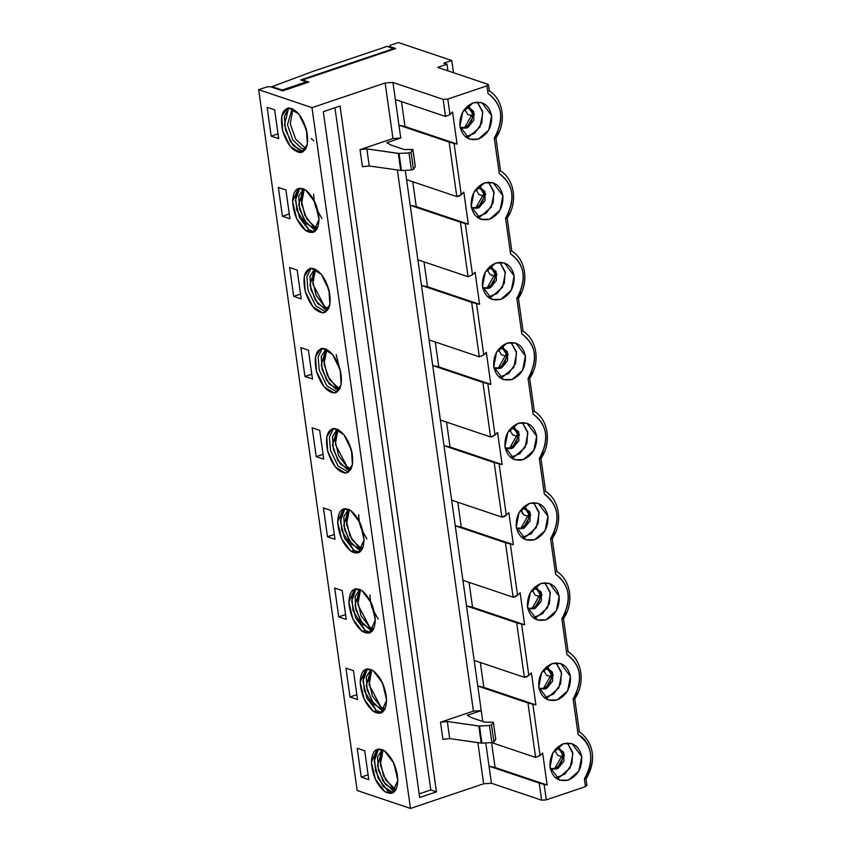 <?xml version="1.0" encoding="UTF-8"?>
<svg xmlns="http://www.w3.org/2000/svg" width="851" height="851" viewBox="0 0 851 851"><rect width="100%" height="100%" fill="white"/><g stroke="black" fill="none" stroke-linecap="round" stroke-linejoin="round"><path stroke-width="1.28" d="M443.988 445.679L450.03 446.998L446.541 422.117L450.03 446.998L443.988 445.679L494.176 462.582L502.101 464.54L450.03 446.998L502.101 464.54L497.601 432.489L492.655 436.648L490.57 436.946L440.392 420.043L443.988 445.679L405.289 170.328L440.392 420.043L490.57 436.946L495.027 435.031L497.601 432.489L502.101 464.54L499.08 463.88L506.292 515.153L508.855 512.61L513.366 544.661L510.345 544.002L517.546 595.274L520.121 592.732L524.62 624.783L521.599 624.123L528.811 675.396L531.375 672.854L535.885 704.905L532.864 704.245L540.066 755.518L542.64 752.975L547.14 785.026L544.119 784.367L546.299 799.855L585.445 786.654L584.36 778.952C594.572 759.996 592.487 745.189 578.116 734.53L573.095 698.831L573.808 697.703C583.201 679.034 580.882 664.599 566.851 654.408L561.841 618.709L562.554 617.581C571.936 598.913 569.627 584.477 555.597 574.287L550.576 538.587L551.288 537.46C560.501 519.44 558.501 505.196 545.289 494.729L544.332 494.165L539.321 458.466L540.034 457.338C549.416 438.669 547.097 424.234 533.077 414.043L528.056 378.344L528.769 377.216C538.162 358.548 535.843 344.112 521.812 333.922L516.802 298.222L517.504 297.095C526.897 278.426 524.578 263.991 510.557 253.8L505.537 218.101L506.249 216.973C515.642 198.304 513.323 183.869 499.292 173.678L494.271 137.979L494.984 136.851C504.377 118.183 502.058 103.748 488.038 93.557L486.953 85.855L447.807 99.056L449.988 114.545L452.551 112.002L457.061 144.053L454.04 143.394L461.242 194.666L463.816 192.124L468.316 224.175L465.295 223.515L472.507 274.788L475.081 272.246L479.581 304.296L476.56 303.637L483.762 354.91L486.336 352.367L490.846 384.418L487.825 383.758L495.027 435.031L487.825 383.758L482.921 382.461L490.57 436.946L482.921 382.461L432.733 365.558L438.776 366.877L435.276 341.996L438.776 366.877L490.846 384.418L486.336 352.367L483.762 354.91L476.56 303.637L479.581 304.296L475.081 272.246L472.507 274.788L465.295 223.515L468.316 224.175L463.816 192.124L461.242 194.666L454.04 143.394L457.061 144.053L452.551 112.002L449.988 114.545L447.807 99.056L486.953 85.855L488.038 93.557C502.26 104.524 504.579 118.959 494.984 136.851L494.271 137.979L499.292 173.678C513.515 184.593 515.834 199.028 506.249 216.973L505.537 218.101L510.557 253.8C524.78 264.757 527.099 279.192 517.504 297.095L516.802 298.222L521.812 333.922C536.045 344.878 538.364 359.313 528.769 377.216L528.056 378.344L533.077 414.043C547.299 425 549.618 439.435 540.034 457.338L539.321 458.466L544.332 494.165C558.564 505.154 560.883 519.578 551.288 537.46L553.405 535.481L550.576 538.587L555.597 574.287C569.819 585.254 572.138 599.678 562.554 617.581L561.841 618.709L566.851 654.408C581.073 665.333 583.392 679.758 573.808 697.703L573.095 698.831L578.116 734.53C592.668 742.019 594.743 764.73 584.36 778.952L585.445 786.654L546.299 799.855L544.119 784.367L547.14 785.026L542.64 752.975L540.066 755.518L532.864 704.245L535.885 704.905L531.375 672.854L528.811 675.396L521.599 624.123L524.62 624.783L520.121 592.732L517.546 595.274L510.345 544.002L513.366 544.661L508.855 512.61L506.292 515.153L499.08 463.88L443.988 445.679L451.647 500.165L443.988 445.679M397.385 170.03L473.433 711.138L481.23 710.617L451.647 500.165L501.835 517.068L494.176 462.582L501.835 517.068L506.292 515.153L503.92 516.77L501.835 517.068L451.647 500.165L481.23 710.617L473.433 711.138L397.385 170.03M495.75 263.033C505.462 260.97 511.6 265.235 514.142 275.852C514.674 287.149 510.238 294.978 500.845 299.361C491.133 301.424 485.006 297.148 482.453 286.542C481.921 275.245 486.357 267.416 495.75 263.033L485.293 272.129L482.453 286.542L492.144 299.456L500.845 299.361L511.302 290.255L514.142 275.852L504.452 262.938L495.75 263.033M484.485 182.912C494.208 180.848 500.335 185.114 502.877 195.73C503.409 207.027 498.984 214.856 489.591 219.239C479.868 221.303 473.741 217.026 471.199 206.421C470.667 195.124 475.092 187.294 484.485 182.912L474.028 192.007L471.199 206.421L480.889 219.335L489.591 219.239L500.048 210.133L502.877 195.73L493.186 182.816L484.485 182.912M473.22 102.79C482.942 100.726 489.07 104.992 491.623 115.608C492.155 126.905 487.719 134.735 478.326 139.117C468.614 141.181 462.476 136.905 459.934 126.299C459.402 115.002 463.838 107.173 473.22 102.79L462.774 111.885L459.934 126.299L469.624 139.213L478.326 139.117L488.782 130.012L491.623 115.608L481.932 102.694L473.22 102.79M507.005 343.155C516.727 341.091 522.854 345.368 525.407 355.973C525.929 367.27 521.503 375.1 512.111 379.482C502.398 381.546 496.261 377.27 493.718 366.664C493.186 355.367 497.612 347.538 507.005 343.155L496.548 352.25L493.718 366.664L503.409 379.578L512.111 379.482L522.567 370.376L525.407 355.973L515.706 343.059L507.005 343.155M518.27 423.277C527.982 421.213 534.12 425.489 536.662 436.095C537.194 447.392 532.769 455.221 523.376 459.604C513.653 461.667 507.526 457.391 504.973 446.786C504.441 435.489 508.877 427.659 518.27 423.277L507.813 432.372L504.973 446.786L514.674 459.7L523.376 459.604L533.822 450.509L536.662 436.095L526.971 423.181L518.27 423.277M563.309 743.763C573.021 741.7 579.159 745.976 581.701 756.582C582.233 767.879 577.808 775.708 568.415 780.09C558.692 782.154 552.565 777.878 550.012 767.272C549.48 755.975 553.916 748.146 563.309 743.763L552.852 752.858L550.012 767.272L559.713 780.186L568.415 780.09L578.871 770.995L581.701 756.582L572.01 743.668L563.309 743.763M529.524 503.398C539.247 501.335 545.374 505.611 547.927 516.217C548.459 527.514 544.023 535.343 534.63 539.725C524.918 541.789 518.78 537.513 516.238 526.907C515.706 515.61 520.131 507.781 529.524 503.398L519.067 512.493L516.238 526.907L525.929 539.821L534.63 539.725L545.087 530.63L547.927 516.217L538.226 503.303L529.524 503.398M552.044 663.642C561.766 661.578 567.894 665.854 570.447 676.46C570.978 687.757 566.543 695.586 557.15 699.969C547.438 702.032 541.3 697.756 538.757 687.151C538.226 675.854 542.651 668.024 552.044 663.642L541.587 672.737L538.757 687.151L548.448 700.065L557.15 699.969L567.606 690.874L570.447 676.46L560.745 663.546L552.044 663.642M540.789 583.52C550.501 581.456 556.639 585.733 559.181 596.338C559.713 607.635 555.288 615.464 545.895 619.847C536.173 621.911 530.045 617.635 527.492 607.029C526.96 595.732 531.396 587.903 540.789 583.52L530.333 592.615L527.492 607.029L537.194 619.943L545.895 619.847L556.352 610.752L559.181 596.338L549.491 583.424L540.789 583.52M471.656 302.339L421.468 285.436L427.51 286.755L424.011 261.874L427.51 286.755L479.581 304.296L427.51 286.755L421.468 285.436L476.56 303.637L471.656 302.339L479.315 356.824L471.656 302.339M429.127 339.921L479.315 356.824L483.762 354.91L479.315 356.824L429.127 339.921M460.391 222.217L410.214 205.314L416.256 206.633L412.756 181.752L416.256 206.633L468.316 224.175L416.256 206.633L410.214 205.314L465.295 223.515L460.391 222.217L468.05 276.703L460.391 222.217M417.862 259.8L468.05 276.703L472.507 274.788L468.05 276.703L417.862 259.8M449.137 142.096L398.949 125.193L400.747 138.011L398.949 125.193L454.04 143.394L449.137 142.096L456.796 196.581L449.137 142.096M406.608 179.678L456.796 196.581L461.242 194.666L458.88 196.283L456.796 196.581L406.608 179.678M369.249 165.988L362.43 166.722L360.026 149.638L392.96 138.532L385.152 82.983L311.987 107.651L410.48 808.45L483.634 783.782L477.858 742.636L483.634 783.782L410.48 808.45L311.987 107.651L385.152 82.983L392.949 82.462L443.126 99.365L447.807 99.056L443.126 99.365L445.53 116.459L449.988 114.545L445.53 116.459L395.343 99.556L392.949 82.462L385.152 82.983L392.96 138.532L400.747 138.011L386.769 142.734L391.651 145.308L404.193 149.542L412.863 149.616L415.267 166.711L413.426 169.36L411.405 170.009L401.449 170.54L369.249 165.988L366.845 148.893L360.026 149.638L362.43 166.722L369.249 165.988L401.449 170.54L411.405 170.009L413.426 169.36L415.309 166.562L412.863 149.616L411.022 152.265L413.426 169.36L411.022 152.265L409.001 152.914L411.405 170.009L409.001 152.914L399.045 153.446L401.449 170.54L399.045 153.446L398.321 153.425L400.725 170.508L398.321 153.425L366.845 148.893L369.249 165.988M442.903 739.328L440.51 722.233L473.433 711.138L440.51 722.233L447.318 721.499L479.517 726.052L489.474 725.52L491.506 724.871L493.335 722.222L484.666 722.137L472.124 717.914L467.242 715.329L481.23 710.617L482.751 721.499L481.23 710.617L467.242 715.329L472.124 717.914L484.666 722.137L493.335 722.222L491.506 724.871L489.474 725.52L478.805 726.02L447.318 721.499L440.51 722.233L442.903 739.328L449.722 738.594L442.903 739.328M323.295 111.672L340.07 106.013L436.457 791.856L419.681 797.515L323.295 111.672L419.681 797.515L436.457 791.856L340.07 106.013L323.295 111.672M540.438 458.327L539.321 458.466M542.151 455.359L540.034 457.338L542.151 455.359M529.173 378.206L528.056 378.344M530.886 375.238L528.769 377.216L530.886 375.238M534.385 411.703L529.716 378.472L531.301 375.77M517.908 298.084L516.802 298.222M520.067 295.605L518.45 298.361M519.631 295.116L517.504 297.095L519.631 295.116M506.653 217.962L505.537 218.101M508.366 214.995L506.249 216.973L508.366 214.995M495.388 137.841L494.271 137.979M497.112 134.873L494.984 136.851L497.112 134.873M487.868 84.281L437.68 67.378L487.868 84.281L486.953 85.855L487.868 84.281L488.431 84.749L489.346 91.206M443.86 63.176L451.785 60.506L398.459 42.55L390.077 45.38L389.471 46.433L395.736 48.539L302.541 79.973L308.817 82.079L282.723 90.887L270.171 86.664L267.054 86.866L258.661 89.695L311.987 107.651L258.661 89.695L357.154 790.494L410.48 808.45L357.154 790.494L258.661 89.695L267.054 86.866L270.171 86.664L282.723 90.887L308.817 82.079L302.541 79.973L395.736 48.539L389.471 46.433L390.077 45.38L398.459 42.55L451.785 60.506L453.498 72.707L451.785 60.506L443.86 63.176L446.998 64.229L443.86 63.176M437.68 67.378L446.998 64.229L447.924 70.824L446.998 64.229L437.68 67.378M401.491 101.631L404.991 126.512L457.061 144.053L404.991 126.512L398.949 125.193L395.343 99.556L445.53 116.459L443.126 99.365L392.949 82.462L398.949 125.193L404.991 126.512L401.491 101.631M438.776 366.877L432.733 365.558L482.921 382.461L490.846 384.418L438.776 366.877M522.301 422.522L527.875 433.138L525.046 447.541L514.589 456.647L510.557 457.402L519.95 453.636L526.897 443.371L527.652 431.819L522.301 422.522M511.036 342.4L516.621 353.016L513.781 367.419L503.324 376.525L499.292 377.28L508.696 373.515L515.632 363.249L516.387 351.686L511.036 342.4M499.782 262.278L505.356 272.894L502.526 287.298L492.069 296.403L488.038 297.159L497.431 293.393L504.366 283.128L505.132 271.565L499.782 262.278M488.517 182.157L494.101 192.773L491.261 207.176L480.804 216.282L476.773 217.037L486.176 213.271L493.112 203.006L493.867 191.443L488.517 182.157M477.262 102.035L482.836 112.651L480.007 127.054L469.55 136.16L465.508 136.915L474.911 133.15L481.847 122.884L482.602 111.321L477.262 102.035M415.309 166.562L412.905 149.468L404.193 149.542L391.651 145.308L386.769 142.734L400.747 138.011L392.96 138.532L360.026 149.638L366.845 148.893L399.045 153.446L409.001 152.914L411.022 152.265L412.863 149.616M345.421 473.082C337.89 472.007 331.986 464.763 327.72 451.349C324.965 437.85 326.975 430.212 333.762 428.447C341.294 429.51 347.197 436.754 351.463 450.179C354.218 463.678 352.208 471.305 345.421 473.082L347.017 472.784L352.41 464.795L351.463 450.179L343.868 434.574L333.762 428.447L332.167 428.744L326.773 436.733L327.72 451.349L335.315 466.954L345.421 473.082L348.208 472.135L345.421 473.082M323.742 459.168L316.21 456.625L312.157 427.787L319.689 430.319L323.742 459.168L319.689 430.319L312.157 427.787L316.21 456.625L323.742 459.168M312.477 379.046L304.956 376.504L300.892 347.665L308.424 350.197L312.477 379.046L308.424 350.197L300.892 347.665L304.956 376.504L312.477 379.046M305.988 230.812C297.999 224.068 293.542 214.25 292.584 201.368C293.318 189.624 297.669 185.837 305.626 189.986C313.615 196.73 318.083 206.538 319.029 219.43C318.295 231.164 313.955 234.961 305.988 230.812L313.232 232.419L319.029 219.43L315.03 202.347L305.626 189.986L298.382 188.379L292.584 201.368L296.584 218.441L305.988 230.812L308.785 229.866L299.382 217.505L295.382 200.421L299.839 188.092L295.595 196.666L296.733 210.037L308.785 229.866L305.988 230.812M278.702 138.67L271.171 136.139L267.118 107.3L274.639 109.832L278.702 138.67L274.639 109.832L267.118 107.3L271.171 136.139L278.702 138.67M300.371 152.595C292.85 151.521 286.947 144.276 282.681 130.852C279.915 117.364 281.936 109.726 288.723 107.96C296.254 109.024 302.148 116.268 306.424 129.692C309.179 143.191 307.158 150.818 300.371 152.595L301.977 152.286L307.36 144.308L306.424 129.692L298.829 114.087L288.723 107.96L287.127 108.258L281.734 116.247L282.681 130.852L290.276 146.468L300.371 152.595L303.169 151.648L300.371 152.595M289.957 218.803L282.426 216.26L278.373 187.422L285.904 189.954L289.957 218.803L285.904 189.954L278.373 187.422L282.426 216.26L289.957 218.803M301.222 298.924L293.691 296.382L289.638 267.544L297.169 270.075L301.222 298.924L297.169 270.075L289.638 267.544L293.691 296.382L301.222 298.924M322.891 312.838C315.37 311.764 309.466 304.52 305.201 291.106C302.445 277.607 304.456 269.969 311.243 268.203C318.774 269.267 324.667 276.511 328.943 289.936C331.699 303.435 329.688 311.062 322.891 312.838L324.497 312.54L329.88 304.552L328.943 289.936L321.348 274.33L311.243 268.203L309.647 268.501L304.254 276.49L305.201 291.106L312.796 306.711L322.891 312.838L325.688 311.892L322.891 312.838M334.156 392.96C326.624 391.885 320.731 384.641 316.455 371.227C313.7 357.728 315.721 350.091 322.508 348.325C330.039 349.389 335.932 356.633 340.198 370.057C342.964 383.556 340.943 391.183 334.156 392.96L335.751 392.662L341.145 384.673L340.198 370.057L332.603 354.452L322.508 348.325L320.901 348.623L315.519 356.612L316.455 371.227L324.061 386.833L334.156 392.96L336.953 392.013L326.848 385.886L319.253 370.281L318.114 356.909L322.369 348.336L318.114 356.909L319.253 370.281L326.848 385.886L336.953 392.013L334.156 392.96M384.45 750.837C392.439 757.581 396.906 767.4 397.853 780.282C397.119 792.015 392.779 795.813 384.812 791.664C376.823 784.92 372.355 775.101 371.408 762.219C372.142 750.476 376.493 746.689 384.45 750.837L377.206 749.231L371.408 762.219L375.408 779.303L384.812 791.664L392.056 793.27L397.853 780.282L393.853 763.198L384.45 750.837M368.781 779.654L361.25 777.112L357.197 748.274L364.728 750.805L368.781 779.654L364.728 750.805L357.197 748.274L361.25 777.112L368.781 779.654M334.996 539.289L327.475 536.747L323.423 507.909L330.943 510.44L334.996 539.289L330.943 510.44L323.423 507.909L327.475 536.747L334.996 539.289M373.546 711.542C365.568 704.798 361.101 694.98 360.154 682.098C360.877 670.354 365.228 666.567 373.195 670.716C381.174 677.46 385.641 687.278 386.599 700.16C385.865 711.893 381.514 715.691 373.546 711.542L380.801 713.149L386.599 700.16L382.599 683.076L373.195 670.716L365.951 669.109L360.154 682.098L364.154 699.182L373.546 711.542L376.344 710.596L373.546 711.542M362.292 631.421C354.303 624.677 349.835 614.858 348.889 601.976C349.623 590.232 353.973 586.445 361.93 590.594C369.919 597.338 374.387 607.157 375.334 620.039C374.6 631.772 370.249 635.569 362.292 631.421L369.536 633.027L375.334 620.039L371.334 602.955L361.93 590.594L354.686 588.988L348.889 601.976L352.888 619.06L362.292 631.421L365.09 630.474L362.292 631.421M346.261 619.411L338.73 616.869L334.677 588.03L342.208 590.562L346.261 619.411L342.208 590.562L334.677 588.03L338.73 616.869L346.261 619.411M357.516 699.533L349.995 696.99L345.942 668.152L353.463 670.684L357.516 699.533L353.463 670.684L345.942 668.152L349.995 696.99L357.516 699.533M351.027 551.299C343.049 544.555 338.581 534.736 337.634 521.854C338.358 510.111 342.708 506.324 350.676 510.472C358.654 517.217 363.122 527.035 364.068 539.917C363.345 551.65 358.994 555.448 351.027 551.299L358.271 552.905L364.068 539.917L360.069 522.833L350.676 510.472L343.421 508.866L337.634 521.854L341.634 538.928L351.027 551.299L353.825 550.352L344.421 537.992L340.421 520.908L344.889 508.579L340.634 517.153L341.772 530.524L353.825 550.352L351.027 551.299M334.932 107.747L430.808 789.951L436.457 791.856L430.808 789.951L334.932 107.747M419.171 793.877L430.808 789.951L419.171 793.877M543.523 452.455L542.3 455.062M525.099 332.677L526.418 333.794M532.269 372.334L531.045 374.94M521.003 292.201L519.78 294.818M509.345 212.984L508.526 214.697M498.484 131.958L497.261 134.575M302.637 80.632L302.541 79.973L302.637 80.632M512.323 426.776L518.674 431.829L518.876 440.765L512.887 448.02L505.175 447.977L506.536 448.594L511.653 448.53L519.472 434.701L513.77 427.106L512.323 426.776M501.058 346.655L507.419 351.708L507.621 360.643L501.622 367.898L493.92 367.855L495.282 368.472L500.399 368.409L508.217 354.58L502.515 346.985L501.058 346.655M489.804 266.533L496.154 271.586L496.356 280.522L490.367 287.776L482.655 287.734L484.017 288.351L489.134 288.287L496.952 274.458L491.25 266.863M478.539 186.412L484.9 191.464L485.102 200.4L479.102 207.655L471.401 207.612L472.752 208.229L477.879 208.165L485.698 194.336L479.985 186.741M467.273 106.29L473.635 111.343L473.837 120.278L467.848 127.533L460.136 127.49L461.497 128.107L466.614 128.044L474.433 114.215L468.731 106.62L467.273 106.29M348.357 472.124L338.113 466.008L330.518 450.402L329.38 437.031L333.624 428.457M323.061 454.317L316.21 456.625L323.061 454.317M325.827 311.881L315.593 305.764L307.998 290.159L306.86 276.788L311.104 268.214M311.796 374.195L304.956 376.504L311.796 374.195M300.541 294.074L293.691 296.382L300.541 294.074M289.276 213.952L282.426 216.26L289.276 213.952M303.307 151.638L293.074 145.521L285.479 129.916L284.33 116.544L288.585 107.971L284.489 125.001L290.425 141.755L300.424 151.233L303.307 151.638M278.022 133.83L271.171 136.139L278.022 133.83M314.572 231.759L308.785 229.866L314.572 231.759M507.005 448.349L505.132 447.722L507.005 448.349M495.75 368.228L493.867 367.589L495.75 368.228M484.485 288.106L482.613 287.468L484.485 288.106M473.23 207.984L471.348 207.346L473.23 207.984M461.965 127.863L460.083 127.224L461.965 127.863M512.813 426.851L517.589 434.074L509.77 447.903L505.622 448.211L509.77 447.903C515.302 445.318 517.908 440.712 517.589 434.074L512.813 426.851M498.516 367.781C504.037 365.196 506.643 360.59 506.334 353.952L501.547 346.729L506.334 353.952L498.516 367.781L494.357 368.089M490.293 266.608L495.069 273.831L487.251 287.649L483.102 287.968L487.251 287.649C492.782 285.074 495.388 280.468 495.069 273.831L490.293 266.608M479.028 186.486L483.815 193.709L475.996 207.527L471.837 207.846L475.996 207.527C481.517 204.953 484.123 200.347 483.815 193.709L479.028 186.486M467.763 106.364L472.55 113.587L464.731 127.405L460.572 127.724L464.731 127.405C470.252 124.831 472.858 120.225 472.55 113.587L467.763 106.364M348.208 472.135L349.58 469.603L340.336 463.997L333.39 449.722L332.496 436.563L337.23 429.138L332.486 445.233L337.921 460.551L347.07 469.22L349.58 469.603L348.208 472.135M350.814 469.401L349.58 469.603L350.814 469.401M339.549 389.279L338.315 389.481L329.082 383.875L322.135 369.6L321.231 356.441L325.976 349.016L321.231 365.111L326.667 380.429L335.805 389.098L339.549 389.279M325.688 311.892L327.061 309.36L317.817 303.754L310.87 289.478L309.977 276.32L314.71 268.895L309.966 284.989L315.402 300.307L324.55 308.977L327.061 309.36L325.688 311.892M328.284 309.158L327.061 309.36L328.284 309.158M305.764 148.914L302.02 148.734L292.882 140.064L287.447 124.746L292.191 108.651L287.447 124.746L292.882 140.064L302.02 148.734L305.764 148.914M317.029 229.036L315.795 229.238L306.562 223.632L299.616 209.357L298.712 196.198L303.445 188.773L298.712 204.868L304.147 220.186L313.285 228.855L317.029 229.036M351.218 468.603L347.208 466.922L335.283 444.286L338.038 429.521L334.954 439.988L338.613 455.604L347.208 466.922L351.218 468.603M339.964 388.481L338.602 388.152L329.465 379.493L324.029 364.164L326.784 349.399L323.688 359.867L327.348 375.482L335.954 386.801L339.964 388.481M328.699 308.36L324.688 306.679L312.764 284.043L315.519 269.278L312.434 279.745L316.093 295.361L324.688 306.679L328.699 308.36M306.179 148.117L304.818 147.787L295.68 139.128L290.244 123.799L292.999 109.034L290.244 123.799L295.68 139.128L304.818 147.787L306.179 148.117M317.444 228.238L316.083 227.908L306.934 219.25L301.499 203.921L304.264 189.156L301.169 199.623L304.828 215.239L313.434 226.557L317.444 228.238M514.6 427.5L511.802 428.436L516.11 429.893L511.802 428.436L510.366 431.01L512.706 434.85L517.695 436.531L512.706 434.85L510.366 431.01L511.802 428.436L514.6 427.5M513.961 427.479L511.802 428.436M503.335 347.378L500.537 348.314L504.845 349.772L500.537 348.314L499.111 350.889L501.441 354.729L506.43 356.409L501.441 354.729L499.111 350.889L500.537 348.314L503.335 347.378M502.696 347.357L500.537 348.314M492.08 267.257L489.282 268.193L493.591 269.65L489.282 268.193L487.846 270.767L490.176 274.607L495.176 276.288L490.176 274.607L487.846 270.767L489.282 268.193L492.08 267.257M491.442 267.235L489.282 268.193M480.815 187.135L478.017 188.071L482.326 189.528L478.017 188.071L476.592 190.645L478.922 194.485L483.911 196.166L478.922 194.485L476.592 190.645L478.017 188.071L480.815 187.135M480.177 187.114L478.017 188.071M469.55 107.013L466.763 107.949L471.071 109.407L466.763 107.949L465.327 110.524L467.656 114.364L472.656 116.044L467.656 114.364L465.327 110.524L466.763 107.949L469.55 107.013M468.922 106.992L466.763 107.949M316.476 229.164L314.381 227.983M315.381 227.642L318.029 226.749L315.381 227.642M527.96 702.947L477.773 686.044L483.815 687.363L480.315 662.482L483.815 687.363L535.885 704.905L483.815 687.363L477.773 686.044L532.864 704.245L527.96 702.947L535.619 757.433L527.96 702.947M491.644 742.625L535.619 757.433L540.066 755.518L535.619 757.433L491.644 742.625M474.167 660.408L524.354 677.311L516.695 622.826L466.508 605.923L472.55 607.242L469.061 582.361L472.55 607.242L524.62 624.783L472.55 607.242L466.508 605.923L521.599 624.123L516.695 622.826L524.354 677.311L528.811 675.396L526.439 677.013L524.354 677.311L474.167 660.408M462.912 580.286L513.1 597.189L505.441 542.704L455.253 525.801L461.295 527.12L457.795 502.239L461.295 527.12L513.366 544.661L461.295 527.12L455.253 525.801L510.345 544.002L505.441 542.704L513.1 597.189L517.546 595.274L515.174 596.891L513.1 597.189L462.912 580.286M574.212 698.692L573.095 698.831M575.925 695.724L573.808 697.703L575.925 695.724M562.958 618.571L561.841 618.709M565.107 616.092L563.49 618.847M564.67 615.603L562.554 617.581L564.67 615.603M551.693 538.449L550.576 538.587M491.58 742.625L495.08 767.485L547.14 785.026L495.08 767.485L489.038 766.166L544.119 784.367L539.215 783.069L541.619 800.163L546.299 799.855L541.619 800.163L491.431 783.26L483.634 783.782L491.431 783.26L485.772 742.934L489.038 766.166L495.08 767.485L491.58 742.625M586.36 785.079L585.445 786.654L586.36 785.079M585.477 778.814L584.36 778.952L585.477 778.814M567.34 743.008L572.925 753.624L570.085 768.038L559.628 777.133L555.597 777.888L565 774.123L571.936 763.868L572.691 752.305L567.34 743.008M533.566 502.643L539.14 513.259L536.3 527.663L525.854 536.768L521.812 537.524L531.215 533.758L538.151 523.493L538.906 511.94L533.556 502.643M556.086 662.886L561.66 673.503L558.83 687.916L548.374 697.012L544.332 697.767L553.735 694.001L560.671 683.747L561.426 672.184L556.086 662.886M544.821 582.765L550.406 593.381L547.565 607.795L537.109 616.89L533.077 617.645L542.47 613.879L549.416 603.625L550.172 592.062L544.821 582.765M495.697 739.03L493.899 741.966L491.878 742.615L481.921 743.136L449.722 738.594L447.318 721.499L449.722 738.594L481.198 743.114L478.805 726.02L481.198 743.114L481.921 743.136L479.517 726.052L481.921 743.136L491.878 742.615L489.474 725.52L491.878 742.615L493.899 741.966L491.506 724.871L493.899 741.966L495.739 739.317L493.335 722.222L495.697 739.03M495.782 739.168L493.335 722.222M577.308 692.82L576.084 695.427M566.043 612.699L564.819 615.305M547.618 492.92L548.938 494.037M554.788 532.577L553.565 535.183M491.431 783.26L541.619 800.163L539.215 783.069L489.038 766.166L491.431 783.26M557.362 747.263L563.713 752.316L563.926 761.251L557.926 768.506L550.225 768.464L551.576 769.081L556.692 769.017L564.511 755.188L558.809 747.593M523.578 506.898L529.939 511.951L530.141 520.886L524.142 528.141L516.44 528.099L517.802 528.716L522.918 528.652L530.737 514.823L525.035 507.228L523.578 506.898M546.097 667.141L552.459 672.194L552.661 681.13L546.672 688.385L538.96 688.342L540.321 688.959L545.438 688.895L553.256 675.066L547.555 667.471L546.097 667.141M534.843 587.02L541.193 592.073L541.396 601.008L535.407 608.263L527.705 608.22L529.056 608.837L534.173 608.773L541.991 594.945L536.29 587.35M359.611 552.246L353.825 550.352L359.611 552.246M393.396 792.611L387.609 790.717L378.206 778.357L374.206 761.273L378.663 748.944L374.419 757.518L375.557 770.889L383.152 786.494L393.396 792.611M368.1 774.804L361.25 777.112L368.1 774.804M334.315 534.439L327.475 536.747L334.315 534.439M381.993 712.5L376.344 710.596L366.941 698.235L362.941 681.151L367.409 668.822L363.154 677.396L364.302 690.767L376.344 710.596L381.993 712.5L383.365 709.968L374.121 704.362L367.175 690.087L366.27 676.928L371.015 669.503L366.27 685.598L371.706 700.916L380.844 709.585L383.365 709.968L382.131 712.489M370.738 632.378L365.09 630.474L355.686 618.113L351.686 601.029L356.144 588.701L351.899 597.274L353.037 610.646L365.09 630.474L370.738 632.378L372.1 629.846L362.866 624.24L355.909 609.965L355.016 596.806L359.75 589.381L355.005 605.476L360.441 620.794L369.589 629.463L372.1 629.846L370.876 632.367M345.58 614.56L338.73 616.869L345.58 614.56M356.835 694.682L349.995 696.99L356.835 694.682M552.054 768.836L550.172 768.208L552.054 768.836M540.789 688.714L538.906 688.087L540.789 688.714M529.535 608.593L527.652 607.965L529.535 608.593M518.27 528.471L516.387 527.843L518.27 528.471M557.852 747.338L562.639 754.56L554.82 768.389L550.661 768.698L554.82 768.389C560.341 765.815 562.947 761.198 562.639 754.56L557.852 747.338M524.067 506.973L528.854 514.195L521.035 528.024L516.876 528.333L521.035 528.024C526.556 525.45 529.162 520.833 528.854 514.195L524.067 506.973M543.555 688.268C549.076 685.693 551.682 681.077 551.374 674.439L546.587 667.216L551.374 674.439L543.555 688.268L539.396 688.576M532.29 608.146C537.821 605.572 540.428 600.955 540.108 594.317L535.332 587.094L540.108 594.317L532.29 608.146L528.141 608.454M395.853 789.888L394.619 790.09L385.386 784.484L378.44 770.208L377.536 757.05L382.269 749.625L377.525 765.719L382.961 781.037L392.109 789.707L395.853 789.888M384.588 709.766L383.365 709.968L384.588 709.766M373.334 629.644L372.1 629.846L373.334 629.644M524.663 508.111L523.057 508.558L527.365 510.015L523.057 508.558L521.631 511.132L522.503 513.589L523.961 514.972L528.95 516.653L523.961 514.972L521.631 511.132L523.057 508.558L525.854 507.621M362.483 548.725L361.122 548.395L351.984 539.736L346.548 524.407L349.304 509.643L346.219 520.11L349.867 535.736L358.473 547.044L362.483 548.725M348.495 509.26L343.751 525.354L349.187 540.672L358.324 549.342L362.069 549.523L360.835 549.725L351.601 544.119L344.655 529.843L343.751 516.685L348.495 509.26M396.258 789.09L394.907 788.771L385.758 780.101L380.323 764.772L383.078 750.008L379.993 760.475L383.652 776.101L392.258 787.409L396.258 789.09M385.003 708.968L380.993 707.287L369.068 684.651L371.823 669.886L368.738 680.353L372.398 695.98L380.993 707.287L385.003 708.968M373.738 628.846L369.728 627.166L357.803 604.529L360.558 589.764L357.473 600.232L361.132 615.858L369.728 627.166L373.738 628.846M559.639 747.986L556.841 748.923L561.149 750.38L556.841 748.923L555.416 751.497L557.745 755.337L562.734 757.018L557.745 755.337L555.416 751.497L556.841 748.923L559.639 747.986M559.001 747.965L556.841 748.923M548.374 667.865L545.587 668.801L549.895 670.258L545.587 668.801L544.151 671.375L546.48 675.215L551.469 676.896L546.48 675.215L544.151 671.375L545.587 668.801L548.374 667.865M547.746 667.844L545.587 668.801M537.119 587.743L534.322 588.679L538.63 590.137L534.322 588.679L532.886 591.254L535.226 595.094L540.215 596.774L535.226 595.094L532.886 591.254L534.322 588.679L537.119 587.743M536.481 587.722L534.322 588.679M525.216 507.6L523.057 508.558M360.42 548.129L363.069 547.236L360.42 548.129M361.526 549.65L359.42 548.47M387.279 46.326L393.949 49.145L387.279 46.326L312.296 71.612L272.043 86.664L272.139 87.323L272.043 86.664L282.085 90.046L272.043 86.664L312.296 71.612L387.279 46.326M282.17 90.706L282.085 90.046L306.317 81.866L300.669 79.973L393.864 48.539L300.669 79.973L306.317 81.866L282.085 90.046L282.17 90.706M306.456 82.877L306.317 81.866L306.456 82.877M352.048 452.732L348.314 441.648L352.048 452.732M318.263 212.367L314.53 201.283L318.263 212.367M313.689 140.777L311.275 138.532M307.009 132.245L303.275 121.161L307.009 132.245M329.528 292.489L325.795 281.404L329.528 292.489M340.794 372.61L337.049 361.526L340.783 372.61M397.087 773.219L393.353 762.134L397.087 773.219M385.833 693.097L382.088 682.013L385.833 693.097M374.568 612.975L370.834 601.891L374.568 612.975M363.313 532.854L359.569 521.769L363.313 532.854M545.651 491.825L540.981 458.593L542.523 455.976C551.405 440.616 547.789 419.224 534.013 411.129M522.748 331.007C536.534 339.102 540.14 360.494 531.258 375.844M523.131 331.582L518.45 298.35M511.494 250.885C525.269 258.981 528.886 280.373 520.004 295.722M511.866 251.46L507.196 218.228L508.738 215.601C517.621 200.251 514.015 178.859 500.228 170.764M500.601 171.338L495.931 138.107L497.484 135.479C506.366 120.129 502.75 98.737 488.974 90.642M545.268 491.25C559.054 499.346 562.671 520.738 553.788 536.087L552.225 538.726L556.905 571.946M579.425 732.19L574.755 698.958M574.755 698.969L576.308 696.341C585.19 680.981 581.573 659.589 567.787 651.494M568.17 652.068L563.5 618.837M556.533 571.372C570.308 579.467 573.925 600.859 565.043 616.209M586.924 785.547L586.02 779.08C598.413 758.273 591.626 740.413 579.052 731.615M347.825 440.68L352.25 453.806M313.636 194.241L314.296 201.783L315.795 207.325L321.827 218.516M302.775 120.193L307.211 133.32M325.305 280.436L329.731 293.563M336.166 354.484L340.985 373.685M392.864 761.166L397.289 774.293M381.599 681.045L386.035 694.171M369.94 594.849L370.6 602.391L372.089 607.933L378.131 619.124M358.686 514.727L359.345 522.269L360.835 527.811L366.866 539.002"/></g></svg>
